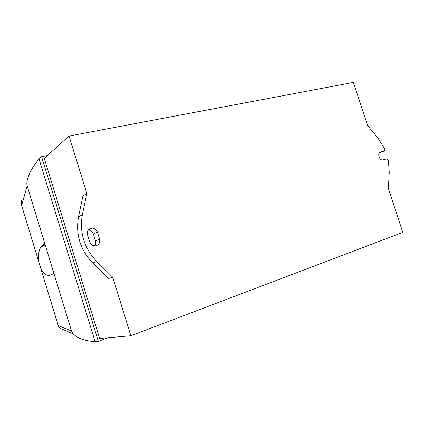 <?xml version="1.0" encoding="UTF-8"?>
<svg xmlns="http://www.w3.org/2000/svg" width="424" height="424" viewBox="0 0 424 424"><rect width="100%" height="100%" fill="white"/><g stroke="black" fill="none" stroke-linecap="round" stroke-linejoin="round"><path stroke-width="0.64" d="M21.592 205.502L27.168 185.908L71.523 331.006L58.205 325.563M39.066 262.668L21.576 205.327C20.94 203.138 21.147 201.04 22.196 199.036C21.142 201.071 20.924 203.191 21.56 205.396L39.066 262.668C37.9 256.541 38.478 251.342 40.789 247.07L44.573 242.851M40.418 267.226L58.221 325.611L59.386 327.969L58.263 325.621L39.22 263.315M107.892 337.758L98.315 341.341L41.589 156.705L39.05 159.037L95.098 341.596L94.033 341.543C84.233 340.742 77.29 338.188 73.204 333.874L71.523 331.006M27.168 185.908C26.436 183.375 27.009 179.76 28.885 175.07C30.957 170.056 34.09 165.01 38.287 159.938L39.05 159.037M53.917 273.411L50.859 274.98C46.794 276.347 43.386 273.957 40.635 267.814M377.991 138.134L384.642 148.718C385.072 149.9 384.897 150.684 384.112 151.071L380.466 152.078C377.026 152.799 379.279 160.606 382.74 159.949L386.958 158.767L388.379 160.055L389.248 172.298L388.368 188.553L402.8 232.4L130.846 335.739L99.629 338.485L44.266 158.364L69.054 136.051L353.436 82.404L367.666 125.647L377.991 138.134M99.576 239.088C100.239 243.143 98.649 245.422 94.812 245.931C92.337 245.708 90.641 244.362 89.724 241.892L87.551 234.859C86.894 230.969 88.383 228.7 92.024 228.064C94.642 228.17 96.444 229.522 97.419 232.114L99.576 239.088L95.501 240.88L93.375 234.006C92.464 231.557 90.773 230.227 88.293 230.02M94.573 245.92C95.713 244.452 96.025 242.772 95.501 240.88M86.819 193.461L82.94 195.899L78.509 216.871C75.472 234.408 80.221 249.805 92.755 263.055L108.475 278.51L112.752 277.269L96.831 261.571C84.138 248.114 79.315 232.495 82.367 214.714L86.819 193.461L69.054 136.051M41.589 156.705L47.414 155.534M98.315 341.341L95.098 341.596M130.846 335.739L112.752 277.269M44.939 244.044L41.897 245.634M380.466 152.078L380.132 152.2M384.112 151.071L379.348 152.852M97.419 232.114L93.375 234.006M96.831 261.571L92.755 263.055M82.367 214.714L78.509 216.871M59.386 327.969L73.204 333.874M45.167 244.802L40.789 247.07M92.024 228.064L88.452 229.819"/></g></svg>
